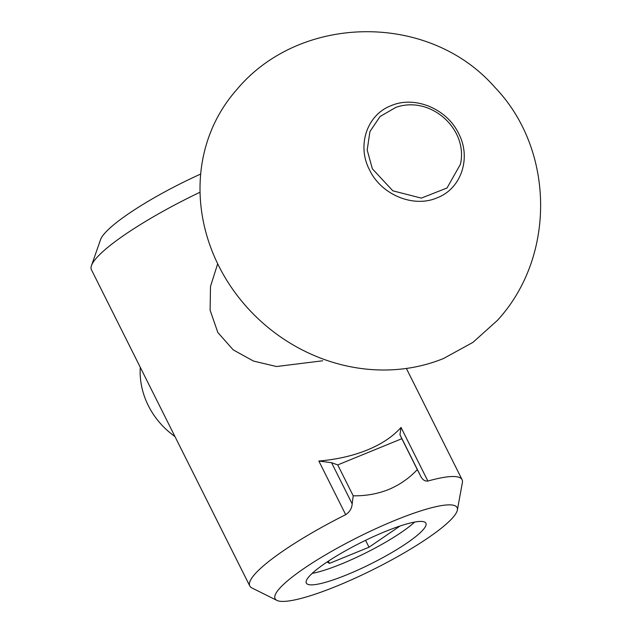 <?xml version="1.0" encoding="UTF-8"?>
<svg xmlns="http://www.w3.org/2000/svg" width="632" height="632" viewBox="0 0 632 632"><rect width="100%" height="100%" fill="white"/><g stroke="black" fill="none" stroke-linecap="round" stroke-linejoin="round"><path stroke-width="0.95" d="M200.06 192.223A118.713 20.817 153.4 0 0 96.522 257.927A118.713 20.817 153.4 0 0 91.474 265.59A118.713 20.817 153.4 0 0 91.435 269.761L249.782 585.975A118.713 20.817 -26.6 0 1 345.696 514.661L318.844 461.036C336.864 459.48 353.035 455.791 367.374 449.96C381.657 444.083 392.875 436.578 401.028 427.437L427.88 481.063A118.713 20.817 -26.6 0 1 462.079 479.664A118.713 20.817 -26.6 0 1 462.387 482.556L457.363 510.048A101.768 17.846 -26.6 0 1 337.148 585.943A101.768 17.846 -26.6 0 1 276.935 600.4A101.768 17.846 -26.6 0 1 304.948 567.82A101.768 17.846 -26.6 0 1 395.063 520.333A101.768 17.846 -26.6 0 1 457.363 510.048M276.935 600.4L251.915 587.957A118.713 20.817 -26.6 0 1 249.782 585.975M322.715 360.777L276.476 366.528L253.448 361.046L233.216 349.875L217.85 332.511L210.116 310.288L210.488 286.462L217.685 263.765M140.288 367.31A76.456 69.03 41.4 0 0 174.938 436.507M200.692 174.037A98.592 17.293 153.4 0 0 104.778 233.208A98.592 17.293 153.4 0 0 100.583 239.575L91.474 265.59M427.88 481.063C424.72 481.355 422.279 479.633 420.564 475.896L417.302 469.608C409.267 478.195 399.716 484.831 388.664 489.516C377.596 493.9 365.778 496.002 353.217 495.812L352.174 503.862C351.834 508.436 349.67 512.038 345.696 514.661M347.079 574.693A66.874 11.724 153.4 0 0 425.897 523.193A66.874 11.724 153.4 0 0 385.133 531.583A66.874 11.724 153.4 0 0 306.315 583.075A66.874 11.724 153.4 0 0 347.079 574.693M312.153 573.398A66.874 11.724 153.4 0 0 341.667 563.886A66.874 11.724 153.4 0 0 414.647 522.072M318.844 461.036L331.563 462.695L337.741 464.915L401.826 438.711L399.953 434.737L401.028 427.437M337.741 464.915L353.217 495.812M417.302 469.608L401.826 438.711M236.392 90.084A174.045 157.139 41.4 0 0 237.964 296.463A174.045 157.139 41.4 0 0 443.593 358.47L472.933 342.378L497.352 320.44C556.176 256.718 554.857 149.089 494.398 86.821C428.401 11.668 299.347 13.967 236.392 90.084M400.017 526.022L369.025 547.217L329.462 563.389L327.092 561.998M458.642 133.542C471.583 157.897 461.273 188.699 437.194 197.792C413.699 208.165 381.317 194.854 369.578 169.984C356.653 145.676 366.884 114.834 391.003 105.718C414.497 95.369 446.832 108.57 458.642 133.542M365.572 540.328L369.025 547.217M329.462 563.389L328.348 561.161M395.916 107.353L380.053 116.517L369.918 131.59L367.192 150.029L372.359 168.823L392.859 190.832L421.291 198.108L447.029 187.996L460.412 164.28C468.525 129.592 431.016 95.076 395.916 107.353M420.564 475.896L399.953 434.737M331.563 462.695L352.174 503.862M406.384 368.448L462.079 479.664"/></g></svg>
